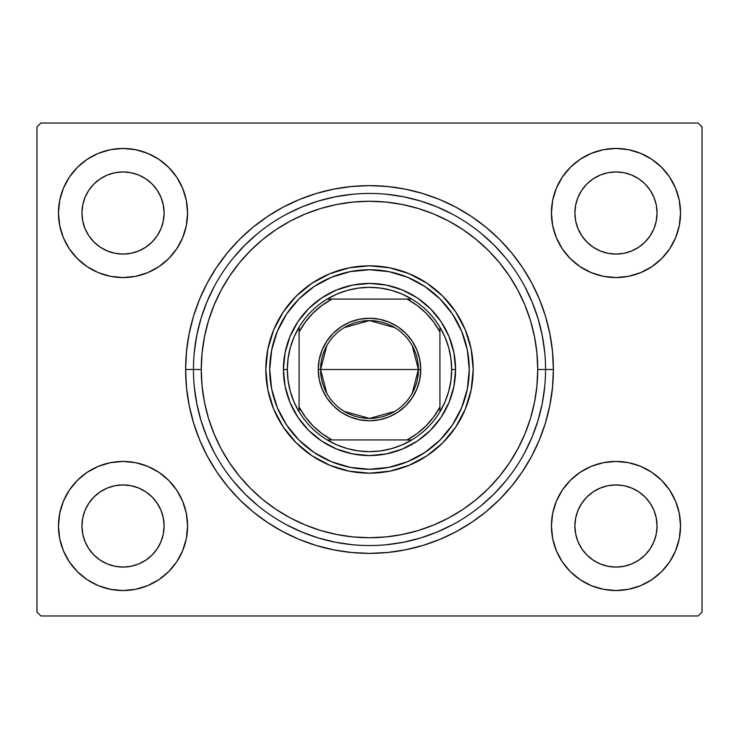 <?xml version="1.0" encoding="UTF-8"?>
<svg xmlns="http://www.w3.org/2000/svg" width="739" height="739" viewBox="0 0 739 739"><rect width="100%" height="100%" fill="white"/><g stroke="black" fill="none" stroke-linecap="round" stroke-linejoin="round"><path stroke-width="1.11" d="M553.382 369.5L545.558 369.5L553.382 369.5L552.495 351.478L549.844 333.631L545.465 316.126L539.387 299.129L531.664 282.815L522.39 267.342L511.637 252.849L499.527 239.473L486.151 227.363L471.658 216.61L456.185 207.336L439.871 199.613L422.874 193.535L405.369 189.156L387.522 186.505L369.5 185.618L351.478 186.505L333.631 189.156L316.126 193.535L299.129 199.613L282.815 207.336L267.342 216.61L252.849 227.363L239.473 239.473L227.363 252.849L216.61 267.342L207.336 282.815L199.613 299.129L193.535 316.126L189.156 333.631L186.505 351.478L185.618 369.5A183.882 183.882 0 0 1 369.5 185.618A183.882 183.882 0 0 1 553.382 369.5A183.882 183.882 0 0 1 369.5 553.382A183.882 183.882 0 0 1 185.618 369.5L186.505 387.522L189.156 405.369L193.535 422.874L199.613 439.871L207.336 456.185L216.61 471.658L227.363 486.151L239.473 499.527L252.849 511.637L267.342 522.39L282.815 531.664L299.129 539.387L316.126 545.465L333.631 549.844L351.478 552.495L369.5 553.382L387.522 552.495L405.369 549.844L422.874 545.465L439.871 539.387L456.185 531.664L471.658 522.39L486.151 511.637L499.527 499.527L511.637 486.151L522.39 471.658L531.664 456.185L539.387 439.871L545.465 422.874L549.844 405.369L552.495 387.522L553.382 369.5M193.442 369.5L185.618 369.5L193.442 369.5A176.058 176.058 0 0 0 369.5 545.558A176.058 176.058 0 0 0 545.558 369.5L537.733 369.5A168.233 168.233 0 0 1 369.5 537.733A168.233 168.233 0 0 1 201.267 369.5L193.442 369.5A176.058 176.058 0 0 1 369.5 193.442A176.058 176.058 0 0 1 545.558 369.5A176.058 176.058 0 0 1 369.5 545.558A176.058 176.058 0 0 1 193.442 369.5L201.267 369.5L202.08 385.989L204.5 402.321L208.509 418.339L214.079 433.876L221.137 448.804L229.617 462.965L239.454 476.221L250.539 488.461L262.779 499.546L276.035 509.383L290.196 517.863L305.124 524.921L320.661 530.491L336.679 534.5L353.011 536.92L369.5 537.733L385.989 536.92L402.321 534.5L418.339 530.491L433.876 524.921L448.804 517.863L462.965 509.383L476.221 499.546L488.461 488.461L499.546 476.221L509.383 462.965L517.863 448.804L524.921 433.876L530.491 418.339L534.5 402.321L536.92 385.989L537.733 369.5L536.92 353.011L534.5 336.679L530.491 320.661L524.921 305.124L517.863 290.196L509.383 276.035L499.546 262.779L488.461 250.539L476.221 239.454L462.965 229.617L448.804 221.137L433.876 214.079L418.339 208.509L402.321 204.5L385.989 202.08L369.5 201.267L353.011 202.08L336.679 204.5L320.661 208.509L305.124 214.079L290.196 221.137L276.035 229.617L262.779 239.454L250.539 250.539L239.454 262.779L229.617 276.035L221.137 290.196L214.079 305.124L208.509 320.661L204.5 336.679L202.08 353.011L201.267 369.5A168.233 168.233 0 0 1 369.5 201.267A168.233 168.233 0 0 1 537.733 369.5L545.558 369.5A176.058 176.058 0 0 0 369.5 193.442A176.058 176.058 0 0 0 193.442 369.5M675.622 237.709L679.289 225.598L680.536 213.008A64.552 64.552 0 0 1 615.975 277.559A64.552 64.552 0 0 1 551.423 213.008A64.552 64.552 0 0 1 615.975 148.456A64.552 64.552 0 0 1 680.536 213.008L679.289 200.408L675.622 188.306L669.654 177.138L661.627 167.356L651.844 159.328L640.685 153.37L628.575 149.694L615.975 148.456L603.384 149.694L591.274 153.37L580.115 159.328L570.332 167.356L562.305 177.138L556.338 188.306L552.661 200.408L551.423 213.008L552.661 225.598L556.338 237.709L562.305 248.867L570.332 258.65L580.115 266.677L591.274 272.645L603.384 276.321L615.975 277.559L628.575 276.321L640.685 272.645L651.844 266.677L661.627 258.65L669.654 248.867L675.622 237.709L679.289 225.598L680.536 213.008L679.289 200.408L675.622 188.306M63.378 188.306L59.711 200.408L58.464 213.008A64.552 64.552 0 0 1 123.025 148.456A64.552 64.552 0 0 1 187.577 213.008L186.339 200.408L182.662 188.306L176.695 177.138L168.668 167.356L158.885 159.328L147.726 153.37L135.616 149.694L123.025 148.456L110.425 149.694L98.315 153.37L87.156 159.328L77.373 167.356L69.346 177.138L63.378 188.306L59.711 200.408L58.464 213.008L59.711 225.598L63.378 237.709L69.346 248.867L77.373 258.65L87.156 266.677L98.315 272.645L110.425 276.321L123.025 277.559L135.616 276.321L147.726 272.645L158.885 266.677L168.668 258.65L176.695 248.867L182.662 237.709L186.339 225.598L187.577 213.008A64.552 64.552 0 0 1 123.025 277.559A64.552 64.552 0 0 1 58.464 213.008L59.711 225.598L63.378 237.709M63.378 501.291L59.711 513.402L58.464 525.992A64.552 64.552 0 0 1 123.025 461.441A64.552 64.552 0 0 1 187.577 525.992L186.339 513.402L182.662 501.291L176.695 490.133L168.668 480.35L158.885 472.323L147.726 466.355L135.616 462.679L123.025 461.441L110.425 462.679L98.315 466.355L87.156 472.323L77.373 480.35L69.346 490.133L63.378 501.291L59.711 513.402L58.464 525.992L59.711 538.592L63.378 550.694L69.346 561.862L77.373 571.644L87.156 579.672L98.315 585.63L110.425 589.306L123.025 590.544L135.616 589.306L147.726 585.63L158.885 579.672L168.668 571.644L176.695 561.862L182.662 550.694L186.339 538.592L187.577 525.992A64.552 64.552 0 0 1 123.025 590.544A64.552 64.552 0 0 1 58.464 525.992L59.711 538.592L63.378 550.694M675.622 550.694L679.289 538.592L680.536 525.992A64.552 64.552 0 0 1 615.975 590.544A64.552 64.552 0 0 1 551.423 525.992A64.552 64.552 0 0 1 615.975 461.441A64.552 64.552 0 0 1 680.536 525.992L679.289 513.402L675.622 501.291L669.654 490.133L661.627 480.35L651.844 472.323L640.685 466.355L628.575 462.679L615.975 461.441L603.384 462.679L591.274 466.355L580.115 472.323L570.332 480.35L562.305 490.133L556.338 501.291L552.661 513.402L551.423 525.992L552.661 538.592L556.338 550.694L562.305 561.862L570.332 571.644L580.115 579.672L591.274 585.63L603.384 589.306L615.975 590.544L628.575 589.306L640.685 585.63L651.844 579.672L661.627 571.644L669.654 561.862L675.622 550.694L679.289 538.592L680.536 525.992L679.289 513.402L675.622 501.291M574.896 525.992A41.079 41.079 0 0 1 615.975 484.913A41.079 41.079 0 0 1 657.054 525.992A41.079 41.079 0 0 1 615.975 567.072A41.079 41.079 0 0 1 574.896 525.992L575.69 517.984L578.027 510.27L581.824 503.176L586.932 496.95L593.158 491.841L600.262 488.045L607.966 485.708L615.975 484.913L623.993 485.708L631.697 488.045L638.801 491.841L645.027 496.95L650.135 503.176L653.932 510.27L656.269 517.984L657.054 525.992L656.269 534.011L653.932 541.715L650.135 548.818L645.027 555.044L638.801 560.153L631.697 563.949L623.993 566.286L615.975 567.072L607.966 566.286L600.262 563.949L593.158 560.153L586.932 555.044L581.824 548.818L578.027 541.715L575.69 534.011L574.896 525.992M81.946 525.992A41.079 41.079 0 0 1 123.025 484.913A41.079 41.079 0 0 1 164.104 525.992A41.079 41.079 0 0 1 123.025 567.072A41.079 41.079 0 0 1 81.946 525.992L82.731 517.984L85.068 510.27L88.865 503.176L93.973 496.95L100.199 491.841L107.303 488.045L115.007 485.708L123.025 484.913L131.034 485.708L138.738 488.045L145.842 491.841L152.068 496.95L157.176 503.176L160.973 510.27L163.31 517.984L164.104 525.992L163.31 534.011L160.973 541.715L157.176 548.818L152.068 555.044L145.842 560.153L138.738 563.949L131.034 566.286L123.025 567.072L115.007 566.286L107.303 563.949L100.199 560.153L93.973 555.044L88.865 548.818L85.068 541.715L82.731 534.011L81.946 525.992M81.946 213.008A41.079 41.079 0 0 1 123.025 171.928A41.079 41.079 0 0 1 164.104 213.008A41.079 41.079 0 0 1 123.025 254.087A41.079 41.079 0 0 1 81.946 213.008L82.731 204.989L85.068 197.285L88.865 190.182L93.973 183.956L100.199 178.847L107.303 175.051L115.007 172.714L123.025 171.928L131.034 172.714L138.738 175.051L145.842 178.847L152.068 183.956L157.176 190.182L160.973 197.285L163.31 204.989L164.104 213.008L163.31 221.016L160.973 228.73L157.176 235.824L152.068 242.05L145.842 247.159L138.738 250.955L131.034 253.292L123.025 254.087L115.007 253.292L107.303 250.955L100.199 247.159L93.973 242.05L88.865 235.824L85.068 228.73L82.731 221.016L81.946 213.008M574.896 213.008A41.079 41.079 0 0 1 615.975 171.928A41.079 41.079 0 0 1 657.054 213.008A41.079 41.079 0 0 1 615.975 254.087A41.079 41.079 0 0 1 574.896 213.008L575.69 204.989L578.027 197.285L581.824 190.182L586.932 183.956L593.158 178.847L600.262 175.051L607.966 172.714L615.975 171.928L623.993 172.714L631.697 175.051L638.801 178.847L645.027 183.956L650.135 190.182L653.932 197.285L656.269 204.989L657.054 213.008L656.269 221.016L653.932 228.73L650.135 235.824L645.027 242.05L638.801 247.159L631.697 250.955L623.993 253.292L615.975 254.087L607.966 253.292L600.262 250.955L593.158 247.159L586.932 242.05L581.824 235.824L578.027 228.73L575.69 221.016L574.896 213.008M698.133 123.025L40.867 123.025L698.133 123.025L702.05 126.932L702.05 612.068L702.05 126.932L698.133 123.025M36.95 126.932L36.95 612.068L36.95 126.932L40.867 123.025L36.95 126.932M40.867 615.975L698.133 615.975L40.867 615.975L36.95 612.068L40.867 615.975M702.05 612.068L698.133 615.975L702.05 612.068M194.292 386.756L196.823 403.845L201.026 420.602L206.846 436.869L201.026 420.602L196.823 403.845L194.292 386.756M233.404 481.191L245.006 493.994L257.809 505.596L245.006 493.994L233.404 481.191M286.51 524.764L302.131 532.154L318.398 537.974L335.155 542.177L352.244 544.708L335.155 542.177L318.398 537.974L302.131 532.154M386.756 544.708L403.845 542.177L420.602 537.974L436.869 532.154L420.602 537.974L403.845 542.177L386.756 544.708M481.191 505.596L493.994 493.994L505.596 481.191L493.994 493.994L481.191 505.596M524.764 452.49L532.154 436.869L537.974 420.602L542.177 403.845L544.708 386.756L542.177 403.845L537.974 420.602L532.154 436.869M544.708 352.244L542.177 335.155L537.974 318.398L532.154 302.131L537.974 318.398L542.177 335.155L544.708 352.244M505.596 257.809L493.994 245.006L481.191 233.404L493.994 245.006L505.596 257.809M452.49 214.236L436.869 206.846L420.602 201.026L403.845 196.823L386.756 194.292L403.845 196.823L420.602 201.026L436.869 206.846M352.244 194.292L335.155 196.823L318.398 201.026L302.131 206.846L318.398 201.026L335.155 196.823L352.244 194.292M257.809 233.404L245.006 245.006L233.404 257.809L245.006 245.006L257.809 233.404M214.236 286.51L206.846 302.131L201.026 318.398L196.823 335.155L194.292 352.244L196.823 335.155L201.026 318.398L206.846 302.131M581.824 548.818L586.932 555.044L593.158 560.153M600.262 563.949L607.966 566.286M638.801 560.153L645.027 555.044L650.135 548.818M653.932 541.715L656.269 534.011M650.135 503.176L645.027 496.95L638.801 491.841M631.697 488.045L623.993 485.708M593.158 491.841L586.932 496.95L581.824 503.176M578.027 510.27L575.69 517.984M88.865 548.818L93.973 555.044L100.199 560.153M107.303 563.949L115.007 566.286L123.025 567.072M145.842 560.153L152.068 555.044L157.176 548.818M160.973 541.715L163.31 534.011M157.176 503.176L152.068 496.95L145.842 491.841M138.738 488.045L131.034 485.708M100.199 491.841L93.973 496.95L88.865 503.176M85.068 510.27L82.731 517.984M88.865 235.824L93.973 242.05L100.199 247.159M107.303 250.955L115.007 253.292M145.842 247.159L152.068 242.05L157.176 235.824M160.973 228.73L163.31 221.016M157.176 190.182L152.068 183.956L145.842 178.847M138.738 175.051L131.034 172.714M100.199 178.847L93.973 183.956L88.865 190.182M85.068 197.285L82.731 204.989M581.824 235.824L586.932 242.05L593.158 247.159M600.262 250.955L607.966 253.292M638.801 247.159L645.027 242.05L650.135 235.824M653.932 228.73L656.269 221.016M650.135 190.182L645.027 183.956L638.801 178.847M631.697 175.051L623.993 172.714M593.158 178.847L586.932 183.956L581.824 190.182M578.027 197.285L575.69 204.989M277.319 331.34A99.765 99.765 0 0 0 269.735 369.482A99.765 99.765 0 0 1 369.5 269.735A99.765 99.765 0 0 1 469.265 369.5A99.765 99.765 0 0 0 461.681 331.34M461.663 331.303A99.765 99.765 0 0 0 407.697 277.337M407.66 277.319A99.765 99.765 0 0 0 331.34 277.319M331.303 277.337A99.765 99.765 0 0 0 277.337 331.303M473.182 369.445A103.682 103.682 0 0 0 465.302 329.862M465.274 329.788A103.682 103.682 0 0 0 409.212 273.726M409.138 273.698A103.682 103.682 0 0 0 369.555 265.818M369.445 265.818A103.682 103.682 0 0 0 329.862 273.698M329.788 273.726A103.682 103.682 0 0 0 273.726 329.788M273.698 329.862A103.682 103.682 0 0 0 265.818 369.445M265.818 369.5A103.682 103.682 0 0 1 369.5 265.818A103.682 103.682 0 0 1 473.182 369.5L471.186 389.73L465.284 409.175L455.704 427.096L442.809 442.809L427.096 455.704L409.175 465.284L389.73 471.186L369.5 473.182L349.27 471.186L329.825 465.284L311.904 455.704L296.191 442.809L283.296 427.096L273.716 409.175L267.814 389.73L265.818 369.5L267.814 349.27L273.716 329.825L283.296 311.904L296.191 296.191L311.904 283.296L329.825 273.716L349.27 267.814L369.5 265.818L389.73 267.814L409.175 273.716L427.096 283.296L442.809 296.191L455.704 311.904L465.284 329.825L471.186 349.27L473.182 369.5A103.682 103.682 0 0 1 369.5 473.182A103.682 103.682 0 0 1 265.818 369.5M452.49 524.764L436.869 532.154M214.236 452.49L206.846 436.869M286.51 214.236L302.131 206.846M524.764 286.51L532.154 302.131M285.078 386.294L289.984 402.441L285.078 386.294L283.425 369.5L285.078 352.706L289.984 336.559L297.937 321.677L308.634 308.634L321.677 297.937L336.559 289.984L352.706 285.078L336.559 289.984M386.294 453.922L402.441 449.016L386.294 453.922L369.5 455.575L352.706 453.922L336.559 449.016L321.677 441.063L308.634 430.366L297.937 417.323L289.984 402.441M453.922 352.706L449.016 336.559L453.922 352.706L455.575 369.5L453.922 386.294L449.016 402.441L441.063 417.323L430.366 430.366L417.323 441.063L402.441 449.016M265.818 369.555A103.682 103.682 0 0 0 273.698 409.138M273.726 409.212A103.682 103.682 0 0 0 329.788 465.274M329.862 465.302A103.682 103.682 0 0 0 369.445 473.182M369.555 473.182A103.682 103.682 0 0 0 409.138 465.302M409.212 465.274A103.682 103.682 0 0 0 465.274 409.212M465.302 409.138A103.682 103.682 0 0 0 473.182 369.555M461.681 407.66A99.765 99.765 0 0 0 469.265 369.518L467.344 388.963L461.672 407.679L452.453 424.925L440.047 440.047L424.925 452.453L407.679 461.672L388.963 467.344L369.5 469.265L350.037 467.344L331.321 461.672L314.075 452.453L298.953 440.047L286.547 424.925L277.328 407.679L271.656 388.963L269.735 369.5L271.656 350.037L277.328 331.321L286.547 314.075L298.953 298.953L314.075 286.547L331.321 277.328L350.037 271.656L369.5 269.735L388.963 271.656L407.679 277.328L424.925 286.547L440.047 298.953L452.453 314.075L461.672 331.321L467.344 350.037L469.265 369.5A99.765 99.765 0 0 1 369.5 469.265A99.765 99.765 0 0 1 269.735 369.5A99.765 99.765 0 0 0 277.319 407.66M277.337 407.697A99.765 99.765 0 0 0 331.303 461.663M331.34 461.681A99.765 99.765 0 0 0 407.66 461.681M407.697 461.663A99.765 99.765 0 0 0 461.663 407.697M461.672 331.321L452.453 314.075M424.925 286.547L407.679 277.328M331.321 277.328L314.075 286.547M286.547 314.075L277.328 331.321M277.328 407.679L286.547 424.925M314.075 452.453L331.321 461.672M407.679 461.672L424.925 452.453M452.453 424.925L461.672 407.679M352.706 285.078L369.5 283.425L386.294 285.078L402.441 289.984L417.323 297.937L430.366 308.634L441.063 321.677L449.016 336.559M412.186 345.64L418.403 369.5A48.903 48.903 0 0 0 369.5 320.597A48.903 48.903 0 0 0 320.597 369.5L318.25 369.5A51.25 51.25 0 0 1 369.5 318.25A51.25 51.25 0 0 1 420.75 369.5L320.597 369.5A48.903 48.903 0 0 1 369.5 320.597A48.903 48.903 0 0 1 418.403 369.5L412.186 393.36M326.814 393.36L320.597 369.5L326.814 345.64M344.319 327.58L369.5 320.597L394.681 327.58M411.817 439.927A82.158 82.158 0 0 1 327.183 439.927L337.067 444.989L347.542 448.675L358.424 450.91L369.5 451.658L380.576 450.91L391.458 448.675L401.933 444.989L411.817 439.927A82.158 82.158 0 0 0 439.927 411.817L444.989 401.933L448.675 391.458L450.91 380.576L451.658 369.5A82.158 82.158 0 0 1 439.927 411.817L439.927 327.183A82.158 82.158 0 0 1 451.658 369.5L450.91 358.424L448.675 347.542L444.989 337.067L439.927 327.183A82.158 82.158 0 0 0 411.817 299.073L401.933 294.011L391.458 290.325L380.576 288.09L369.5 287.342L358.424 288.09L347.542 290.325L337.067 294.011L327.183 299.073A82.158 82.158 0 0 1 411.817 299.073L327.183 299.073A82.158 82.158 0 0 0 299.073 327.183L294.011 337.067L290.325 347.542L288.09 358.424L287.342 369.5L283.425 369.5A86.075 86.075 0 0 0 369.5 455.575A86.075 86.075 0 0 0 455.575 369.5L451.658 369.5L455.575 369.5A86.075 86.075 0 0 1 369.5 455.575A86.075 86.075 0 0 1 283.425 369.5A86.075 86.075 0 0 1 369.5 283.425A86.075 86.075 0 0 1 455.575 369.5A86.075 86.075 0 0 0 369.5 283.425A86.075 86.075 0 0 0 283.425 369.5L287.342 369.5L288.09 380.576L290.325 391.458L294.011 401.933L299.073 411.817A82.158 82.158 0 0 1 299.073 327.183L299.073 411.817A82.158 82.158 0 0 0 327.183 439.927L411.817 439.927A82.158 82.158 0 0 0 439.927 411.817L439.927 331.94L433.627 321.982L425.932 313.068L417.018 305.373L407.06 299.073L331.94 299.073L321.982 305.373L313.068 313.068L305.373 321.982L299.073 331.94L299.073 407.06L305.373 417.018L313.068 425.932L321.982 433.627L331.94 439.927L407.06 439.927L417.018 433.627L425.932 425.932L433.627 417.018L439.927 407.06A79.812 79.812 0 0 1 407.06 439.927L411.817 439.927M318.25 369.5L319.23 359.505L322.149 349.889L326.887 341.03L333.261 333.261L341.03 326.887L349.889 322.149L359.505 319.23L369.5 318.25L379.495 319.23L389.111 322.149L397.97 326.887L405.739 333.261L412.113 341.03L416.851 349.889L419.77 359.505L420.75 369.5L419.77 379.495L416.851 389.111L412.113 397.97L405.739 405.739L397.97 412.113L389.111 416.851L379.495 419.77L369.5 420.75L359.505 419.77L349.889 416.851L341.03 412.113L333.261 405.739L326.887 397.97L322.149 389.111L319.23 379.495L318.25 369.5L418.403 369.5A48.903 48.903 0 0 1 369.5 418.403A48.903 48.903 0 0 1 320.597 369.5A48.903 48.903 0 0 0 369.5 418.403A48.903 48.903 0 0 0 418.403 369.5L420.75 369.5A51.25 51.25 0 0 1 369.5 420.75A51.25 51.25 0 0 1 318.25 369.5M299.073 327.183A82.158 82.158 0 0 1 327.183 299.073L331.94 299.073A79.812 79.812 0 0 0 299.073 331.94L299.073 327.183M411.817 299.073A82.158 82.158 0 0 1 439.927 327.183L439.927 331.94A79.812 79.812 0 0 0 407.06 299.073L411.817 299.073M327.183 439.927A82.158 82.158 0 0 1 299.073 411.817L299.073 407.06A79.812 79.812 0 0 0 331.94 439.927L327.183 439.927M394.681 411.42L369.5 418.403L344.319 411.42"/></g></svg>

